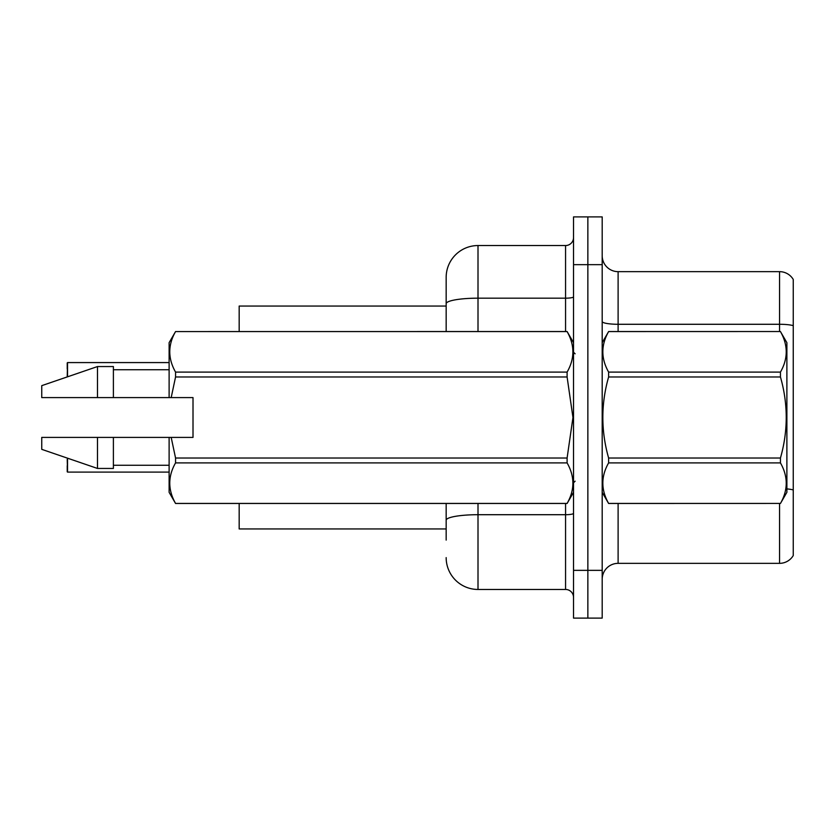 <?xml version="1.0" encoding="UTF-8"?>
<svg xmlns="http://www.w3.org/2000/svg" width="835" height="835" viewBox="0 0 835 835"><rect width="100%" height="100%" fill="white"/><g stroke="black" fill="none" stroke-linecap="round" stroke-linejoin="round"><path stroke-width="1.25" d="M239.175 528.952L446.161 528.952L239.175 528.952L239.175 503.474M446.161 303.7L446.161 277.387A31.845 31.845 0 0 1 478.006 245.542L478.006 298.178A31.845 5.532 180 0 0 446.161 303.7L446.161 331.526L446.161 303.7L446.161 306.048L239.175 306.048L239.175 331.526M793.25 499.654L793.25 550.609M602.192 579.26A15.917 15.917 0 0 1 618.109 563.343L779.556 563.343L779.556 503.474M587.861 570.347L587.861 618.109L602.192 618.109L602.192 570.347L587.861 570.347L587.861 618.109L573.53 618.109L573.53 570.347L587.861 570.347L587.861 264.653L587.861 570.347M573.53 570.347L573.53 216.891L587.861 216.891L587.861 264.653L587.861 216.891L602.192 216.891L602.192 570.347M793.25 279.454A15.917 15.917 0 0 0 779.556 271.657A15.917 15.917 0 0 1 793.25 279.454L793.25 555.546A15.917 15.917 0 0 1 779.556 563.343M793.25 325.64A15.917 2.766 180 0 0 779.556 324.283L779.556 271.657L618.109 271.657A15.917 15.917 0 0 1 602.192 255.74A15.917 15.917 0 0 0 618.109 271.657L618.109 331.526M446.161 540.099L446.161 503.474M478.006 503.474L478.006 589.458L565.566 589.458L565.566 503.474M478.006 245.542L565.566 245.542A7.964 7.964 0 0 0 573.53 237.589M446.161 525.768L446.161 520.236A31.845 5.532 180 0 1 478.006 514.704L565.566 514.704A7.964 1.378 0 0 0 573.53 513.327M446.161 277.387L446.161 294.901M573.53 597.411A7.964 7.964 0 0 0 565.566 589.458M478.006 589.458A31.845 31.845 0 0 1 446.161 557.613M67.541 458.185L67.541 472.099L67.228 459.375M67.228 376.919L67.541 362.578L169.119 362.578L67.541 362.578L67.541 376.815M67.228 368.945L67.228 362.901M602.192 342.674L608.621 331.568C600.918 345.022 600.918 358.528 608.621 372.097L780.443 372.097C788.156 358.643 788.156 345.137 780.443 331.568L786.883 342.674L786.883 492.326L780.443 503.474C788.156 489.978 788.156 476.472 780.443 462.903L608.621 462.903C600.918 476.357 600.918 489.863 608.621 503.432L780.443 503.432L608.621 503.474L602.192 492.326M780.443 372.097L780.443 376.971L608.621 376.971C600.918 403.921 600.918 430.943 608.621 458.029L608.621 462.903M608.621 458.029L780.443 458.029C788.156 430.943 788.156 403.921 780.443 376.971M780.443 458.029L780.443 462.903M608.621 331.526L780.443 331.526L608.621 331.568M608.621 372.097L608.621 376.971M171.185 397.596L193.01 397.596L193.01 437.404L171.185 437.404L175.559 458.029L567.101 458.029L572.956 417.5L567.101 376.971L175.559 376.971L171.185 397.596L169.119 397.596L169.119 342.674L175.559 331.568C167.845 345.022 167.845 358.528 175.559 372.097L567.101 372.097C574.804 358.643 574.804 345.137 567.101 331.568L175.559 331.568L567.101 331.526L573.53 342.674M567.101 458.029L567.101 462.903L175.559 462.903C167.845 476.357 167.845 489.863 175.559 503.432L567.101 503.432C574.804 489.978 574.804 476.472 567.101 462.903M171.185 437.404L169.119 437.404L169.119 492.326L175.559 503.474L567.101 503.474L573.53 492.326M175.559 458.029L175.559 462.903M169.119 437.404L113.393 437.404L113.393 468.445L97.476 468.445L97.476 437.404L41.75 437.404L41.75 449.345L97.476 468.445M113.393 437.404L97.476 437.404M41.75 437.404L62.813 437.404M567.101 372.097L567.101 376.971M175.559 372.097L175.559 376.971M97.476 366.555L97.476 397.596L41.75 397.596L41.75 385.655L97.476 366.555L113.393 366.555L113.393 397.596L169.119 397.596M97.476 397.596L113.393 397.596M67.541 472.099L169.119 472.099M67.228 471.785L67.228 465.742M618.109 503.474L618.109 563.343M779.556 331.526L779.556 324.283L618.109 324.283A15.917 2.766 0 0 1 602.192 321.517M793.25 489.947A15.917 2.766 180 0 0 786.883 488.903M602.192 264.653L573.53 264.653M478.006 331.526L478.006 298.178L565.566 298.178L565.566 245.542M565.566 331.526L565.566 298.178A7.964 1.378 0 0 0 573.53 296.79M575.127 353.81L573.53 352.224M113.393 465.262L169.119 465.262M113.393 369.738L169.119 369.738M575.127 481.19L573.53 482.776"/></g></svg>
